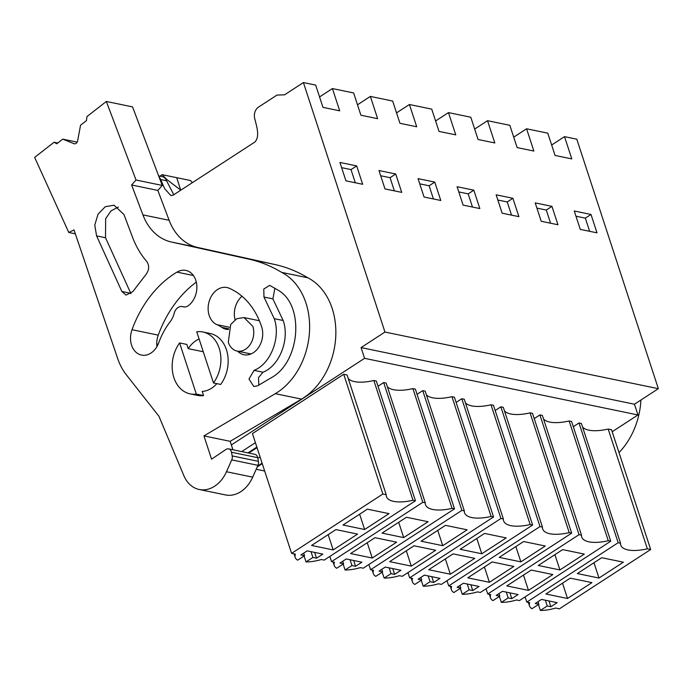 <?xml version="1.0" encoding="UTF-8"?>
<svg xmlns="http://www.w3.org/2000/svg" width="693" height="693" viewBox="0 0 693 693"><rect width="100%" height="100%" fill="white"/><g stroke="black" fill="none" stroke-linecap="round" stroke-linejoin="round"><path stroke-width="1.04" d="M333.186 549.939L311.547 545.46L335.94 529.599L357.579 534.086L333.186 549.939L328.187 534.641M304.53 555.708L300.909 554.954L307.198 550.866L322.817 554.105L316.528 558.194L312.898 557.441L306.029 561.91A25.962 10.144 161.9 0 0 321.309 559.52L324.168 560.109L415.445 500.779L412.993 500.268A30.769 12.024 161.9 0 1 386.451 496.595A30.769 12.024 161.9 0 1 386.218 494.724L382.865 494.022L291.588 553.36L295.383 554.149A25.962 10.144 161.9 0 0 295.192 557.406A25.962 10.144 161.9 0 0 297.669 560.169L304.53 555.708L303.69 553.144M364.631 529.504L342.992 525.017L367.385 509.164L389.024 513.643L364.631 529.504L359.632 514.206M312.898 557.441L311.01 551.663M316.528 558.194L314.639 552.408M341.632 167.654L351.004 169.594L355.31 182.77M306.029 561.91L304.097 555.994M159.026 176.94A8.775 6.67 101.7 0 1 160.655 179.548L166.571 180.769L173.77 194.75M158.636 175.901L162.188 176.637A8.775 6.67 101.7 0 1 166.571 180.769M319.551 96.933L332.423 88.565L339.7 110.828L322.964 107.363L315.687 85.1L303.413 82.554L284.546 94.82L277.001 95.071L258.619 107.017A8.775 6.67 -78.3 0 0 254.721 118.399C256.159 125.182 260.369 135.975 254.963 141.97L173.207 195.114L170.902 195.591L164.717 188.791L160.655 179.548M356.67 165.913L362.673 184.295L345.937 180.83L339.925 162.448L356.67 165.913L351.004 169.594M291.588 553.36L252.443 433.601L343.728 374.272L382.865 494.022M348.232 378.491A30.769 12.024 161.9 0 0 373.848 380.509L376.308 381.02L415.445 500.779M373.848 380.509L412.993 500.268M343.728 374.272L347.08 374.965L386.218 494.724M303.413 82.554L384.961 332.051L361.062 347.583L364.57 358.333L637.967 414.968L634.45 404.218L361.062 347.583M156.748 343.052L157.545 345.504M231.349 444.932L364.57 358.333M332.423 88.565L353.629 92.957L360.906 115.22L377.642 118.685L370.365 96.422L392.68 101.048L399.956 123.311L416.701 126.776L409.424 104.513L431.739 109.139L439.015 131.401L455.751 134.866L448.475 112.604L470.798 117.23L478.075 139.492L494.811 142.957L487.534 120.695L509.849 125.32L517.125 147.583L533.861 151.048L526.585 128.785L547.791 133.177L555.067 155.44L571.803 158.914L564.526 136.651L576.801 139.189L658.35 388.686L634.45 404.218M384.961 332.051L658.35 388.686M434.78 182.094L418.044 178.629L424.047 197.011L440.783 200.476L434.78 182.094L429.114 185.776L433.42 198.952M384.987 188.92L401.732 192.385L395.72 174.004L378.984 170.539L384.987 188.92M512.889 198.276L496.153 194.811L502.156 213.193L518.901 216.658L512.889 198.276L507.233 201.958L511.538 215.133M557.952 224.749L551.949 206.367L535.204 202.902L541.216 221.284L557.952 224.749M473.83 190.185L457.094 186.72L463.106 205.102L479.842 208.567L473.83 190.185L468.173 193.867L472.479 207.042M590.999 214.458L597.011 232.839L580.266 229.374L574.263 210.993L590.999 214.458L585.342 218.139L589.648 231.315M637.967 414.968L612.188 431.722M573.293 426.689L579.01 422.964L618.156 542.723L620.556 543.269A30.769 12.024 161.9 0 0 620.781 545.14A30.769 12.024 161.9 0 0 647.331 548.813L650.684 549.506L559.398 608.844L555.604 608.056A25.962 10.144 161.9 0 1 540.375 610.446L547.236 605.985L550.866 606.739L557.155 602.65L541.528 599.41L535.239 603.499L538.868 604.253L531.999 608.714A25.962 10.144 161.9 0 1 529.495 605.942A25.962 10.144 161.9 0 1 529.677 602.685L526.819 602.096L618.156 542.723M620.556 543.269L581.418 423.51L579.01 422.964M582.57 427.027A30.769 12.024 161.9 0 0 608.185 429.054L611.538 429.747L650.684 549.506M456.124 402.416L461.789 398.726L464.249 399.237L503.387 518.996A30.769 12.024 161.9 0 0 503.62 520.867A30.769 12.024 161.9 0 0 530.162 524.54L532.614 525.051L493.477 405.292L491.016 404.781L530.162 524.54M465.401 402.763A30.769 12.024 161.9 0 0 491.016 404.781M461.789 398.726L500.935 518.485L503.387 518.996M495.174 410.507L500.848 406.817L503.3 407.328L542.446 527.087A30.769 12.024 161.9 0 0 542.671 528.958A30.769 12.024 161.9 0 0 569.213 532.631L571.673 533.134L532.527 413.383L530.076 412.872L569.213 532.631M504.452 410.854A30.769 12.024 161.9 0 0 530.076 412.872M500.848 406.817L539.994 526.576L542.446 527.087M378.014 386.235L383.679 382.545L386.14 383.056L425.277 502.815A30.769 12.024 161.9 0 0 425.502 504.686A30.769 12.024 161.9 0 0 452.053 508.359L454.504 508.87L415.358 389.111L412.907 388.6L452.053 508.359M387.283 386.581A30.769 12.024 161.9 0 0 412.907 388.6M417.065 394.326L422.739 390.635L425.19 391.147L464.336 510.906A30.769 12.024 161.9 0 0 464.561 512.777A30.769 12.024 161.9 0 0 491.103 516.45L493.563 516.961L454.417 397.202L451.966 396.691L491.103 516.45M426.342 394.672A30.769 12.024 161.9 0 0 451.966 396.691M534.234 418.598L539.908 414.908L542.359 415.419L581.505 535.178A30.769 12.024 161.9 0 0 581.73 537.049A30.769 12.024 161.9 0 0 608.272 540.722L610.732 541.224L571.586 421.474L569.135 420.963L608.272 540.722M543.511 418.944A30.769 12.024 161.9 0 0 569.135 420.963M241.701 451.585L255.414 442.68M256.211 469.256L264.674 471.015M598.969 578.049L577.33 573.561L601.723 557.709L623.362 562.188L598.969 578.049L593.97 562.751M567.524 598.483L591.917 582.631L570.278 578.144L545.885 594.005L567.524 598.483L562.525 583.185M550.866 606.739L548.977 600.952M547.236 605.985L545.348 600.199M540.375 610.446L538.444 604.53M538.868 604.253L538.028 601.689M525.112 596.881L526.819 602.096M608.185 429.054L647.331 548.813M575.961 216.199L585.342 218.139M551.663 145.01L564.526 136.651M526.585 128.785L513.721 137.153M370.365 96.422L357.493 104.79M380.682 175.745L390.064 177.685L394.369 190.861M390.064 177.685L395.72 174.004M343.156 564.085L345.088 570.001A25.962 10.144 161.9 0 0 360.36 567.61L363.219 568.199L454.504 508.87M383.679 382.545L422.825 502.304L425.277 502.815M329.833 556.427L331.54 561.642L422.825 502.304M331.54 561.642L334.442 562.24A25.962 10.144 161.9 0 0 334.251 565.497A25.962 10.144 161.9 0 0 336.729 568.26L343.589 563.799L342.749 561.235M345.088 570.001L351.957 565.531L355.587 566.285L361.876 562.196L346.249 558.956L339.96 563.045L343.589 563.799M355.587 566.285L353.69 560.498M351.957 565.531L350.069 559.753M403.69 537.595L382.051 533.108L406.444 517.255L428.083 521.734L403.69 537.595L398.692 522.297M372.245 558.03L396.639 542.177L375 537.69L350.606 553.551L372.245 558.03L367.247 542.732M409.424 104.513L396.552 112.881M419.741 183.836L429.114 185.776M382.207 572.175L384.139 578.092A25.962 10.144 161.9 0 0 399.419 575.701L402.278 576.29L493.563 516.961M422.739 390.635L461.876 510.394L464.336 510.906M368.893 564.518L370.599 569.733L461.876 510.394M370.599 569.733L373.492 570.33A25.962 10.144 161.9 0 0 373.31 573.587A25.962 10.144 161.9 0 0 375.788 576.351L382.64 571.89L381.808 569.325M384.139 578.092L391.017 573.622L394.638 574.376L400.926 570.287L385.308 567.047L379.019 571.136L382.64 571.89M394.638 574.376L392.749 568.589M391.017 573.622L389.119 567.844M442.749 545.686L421.11 541.198L445.495 525.346L467.143 529.824L442.749 545.686L437.742 530.388M411.304 566.12L435.689 550.268L414.05 545.781L389.665 561.642L411.304 566.12L406.297 550.822M448.475 112.604L435.602 120.972M458.801 191.926L468.173 193.867M421.266 580.266L423.198 586.183A25.962 10.144 161.9 0 0 438.47 583.792L441.337 584.381L532.614 525.051M407.952 572.609L409.65 577.823L500.935 518.485M409.65 577.823L412.552 578.421A25.962 10.144 161.9 0 0 412.361 581.678A25.962 10.144 161.9 0 0 414.838 584.442L421.699 579.98L420.859 577.416M423.198 586.183L430.067 581.713L433.697 582.466L439.986 578.378L424.359 575.138L418.07 579.227L421.699 579.98M433.697 582.466L431.808 576.68M430.067 581.713L428.179 575.935M481.8 553.776L460.161 549.289L484.554 533.437L506.193 537.915L481.8 553.776L476.801 538.478M450.355 574.211L474.748 558.359L453.109 553.872L428.716 569.733L450.355 574.211L445.356 558.913M487.534 120.695L474.662 129.063M497.851 200.017L507.233 201.958M460.317 588.357L462.257 594.273A25.962 10.144 161.9 0 0 477.529 591.883L480.388 592.472L571.673 533.134M447.002 580.699L448.709 585.914L539.994 526.576M448.709 585.914L451.611 586.512A25.962 10.144 161.9 0 0 451.42 589.769A25.962 10.144 161.9 0 0 453.898 592.532L460.758 588.071L459.918 585.507M462.257 594.273L469.126 589.804L472.756 590.557L479.045 586.469L463.418 583.229L457.129 587.317L460.758 588.071M472.756 590.557L470.859 584.771M469.126 589.804L467.238 584.026M520.859 561.867L499.22 557.38L523.613 541.528L545.252 546.006L520.859 561.867L515.861 546.569M489.414 582.302L513.808 566.45L492.169 561.962L467.775 577.823L489.414 582.302L484.416 567.004M536.91 208.108L546.283 210.048L550.588 223.224M546.283 210.048L551.949 206.367M499.376 596.448L501.308 602.364A25.962 10.144 161.9 0 0 516.588 599.973L519.447 600.562L610.732 541.224M539.908 414.908L579.045 534.667L581.505 535.178M486.062 588.79L487.768 594.005L579.045 534.667M487.768 594.005L490.661 594.603A25.962 10.144 161.9 0 0 490.479 597.86A25.962 10.144 161.9 0 0 492.957 600.623L499.809 596.162L498.977 593.598M501.308 602.364L508.186 597.894L511.806 598.648L518.095 594.559L502.477 591.32L496.188 595.408L499.809 596.162M511.806 598.648L509.918 592.861M508.186 597.894L506.288 592.108M559.918 569.958L538.279 565.471L562.664 549.618L584.303 554.097L559.918 569.958L554.911 554.66M528.473 590.393L552.858 574.54L531.219 570.053L506.826 585.914L528.473 590.393L523.466 575.095M247.929 452.875L256.852 447.08M252.824 326.351L244.031 317.576L236.807 318.685L230.708 324.489L228.3 342.29A17.108 13.011 -78.3 0 0 237.093 351.074A17.108 13.011 -78.3 0 0 250.416 344.161A17.108 13.011 -78.3 0 0 252.824 326.351M203.274 351.758L188.227 348.64L186.859 344.438L179.6 342.931A31.583 24.021 -78.3 0 0 173.9 377.659A31.583 24.021 -78.3 0 0 190.133 393.867A31.583 24.021 -78.3 0 0 196.318 394.092L179.6 342.931M196.318 394.092L203.577 395.59L202.2 391.389A27.2 20.686 -78.3 0 0 211.01 388.591A27.2 20.686 -78.3 0 0 216.805 383.636M190.133 393.867L197.384 395.374A31.583 24.021 -78.3 0 0 203.577 395.59M213.47 382.943L220.72 384.442A31.583 24.021 -78.3 0 0 226.429 349.722A31.583 24.021 -78.3 0 0 210.196 333.515L202.945 332.008A31.583 24.021 -78.3 0 0 196.751 331.791L213.47 382.943A31.583 24.021 -78.3 0 0 219.179 348.224A31.583 24.021 -78.3 0 0 202.945 332.008M248.657 259.078L171.362 242.004L197.592 247.444L274.887 264.518A184.251 140.107 -78.3 0 1 307.9 277.815L281.679 272.384A184.251 140.107 -78.3 0 0 248.657 259.078L274.887 264.518M197.592 247.444A57.909 44.031 -78.3 0 1 169.135 220.305L142.914 214.873A57.909 44.031 -78.3 0 0 171.362 242.004M142.914 214.873L131.618 184.988L136.019 180.007L106.332 101.464L132.554 106.895L162.24 185.438L157.839 190.419L169.135 220.305M74.671 143.815L73.96 143.668A3.508 2.668 -78.3 0 0 74.307 143.78A3.508 2.668 -78.3 0 0 77.651 140.792L80.553 125.208L86.495 120.565L86.92 116.615L106.332 101.464M73.96 143.668L62.699 139.128L56.765 143.772L54.063 142.247L57.736 143.009M199.212 489.492A31.583 24.021 -78.3 0 0 226.481 471.734L231.731 459.901L257.952 465.332L252.702 477.165A31.583 24.021 -78.3 0 1 225.433 494.923L199.212 489.492A31.583 24.021 -78.3 0 1 183.87 475.667L158.948 416.276L126.325 374.792A61.417 46.7 -78.3 0 1 117.689 358.558L74.004 229.911L68.78 232.476L34.65 157.398L54.063 142.247M231.731 459.901A5.267 4.002 -78.3 0 0 232.198 455.907L231.471 452.234A5.267 4.002 -78.3 0 0 228.595 448.873A5.267 4.002 -78.3 0 0 225.953 449.462L211.564 459.19L203.95 435.897L275.312 393.676A66.684 50.702 -78.3 0 0 309.511 331.341A66.684 50.702 -78.3 0 0 281.679 272.384M199.099 338.981A27.2 20.686 -78.3 0 0 196.569 340.289A27.2 20.686 -78.3 0 0 188.227 348.64M188.175 305.769A19.3 14.674 -78.3 0 0 196.829 285.707A19.3 14.674 -78.3 0 0 185.897 270.435A19.3 14.674 -78.3 0 0 176.984 272.124A103.517 78.716 -78.3 0 0 132.025 329.703A19.3 14.674 -78.3 0 0 141.493 355.076A19.3 14.674 -78.3 0 0 158.593 343.174A64.925 49.368 -78.3 0 1 170.106 321.821A19.3 14.674 -78.3 0 0 174.194 313.279A8.775 6.67 -78.3 0 1 182.38 306.566A8.775 6.67 -78.3 0 1 182.978 306.73A8.775 6.67 -78.3 0 0 183.576 306.886A8.775 6.67 -78.3 0 0 188.175 305.769M237.69 351.195A19.3 14.674 -78.3 0 0 243.901 354.729A19.3 14.674 -78.3 0 0 258.931 346.924A19.3 14.674 -78.3 0 0 261.651 326.827A80.717 61.382 -78.3 0 0 238.271 293.356A80.717 61.382 -78.3 0 0 229.062 288.193A19.3 14.674 -78.3 0 0 226.932 287.526A19.3 14.674 -78.3 0 0 208.983 302.027A19.3 14.674 -78.3 0 0 216.978 324.662A42.117 32.025 -78.3 0 1 221.777 327.347A19.3 14.674 -78.3 0 0 226.109 329.253A19.3 14.674 -78.3 0 0 228.335 329.487A8.775 6.67 -78.3 0 1 228.395 329.487M132.597 237.396C136.105 246.621 140.8 254.617 146.708 261.391C149.523 265.601 149.281 269.967 145.98 274.497L132.805 291.632L126.039 295.097L121.864 291.484L96.587 235.88L94.776 225.121L98.016 214.198L105.241 206.731L114.05 205.206L123.952 214.527L132.597 237.396M257.657 385.784L253.794 386.512L248.995 379.002L254.062 370.365C270.642 363.972 280.986 337.465 274.229 318.659L263.972 297.054L263.773 289.033L269.681 285.369L278.309 290.289C304.963 305.518 300.06 362.811 270.798 378.006L257.657 385.784M131.618 184.988L157.839 190.419M136.019 180.007L162.24 185.438M62.699 139.128L77.174 142.134M68.78 232.476L75.338 233.836M257.952 465.332A5.267 4.002 -78.3 0 0 258.42 461.339L257.692 457.666A5.267 4.002 -78.3 0 0 254.816 454.305L228.595 448.873M232.926 449.766L230.171 441.328L301.533 399.107A66.684 50.702 -78.3 0 0 335.741 336.772A66.684 50.702 -78.3 0 0 307.9 277.815M203.95 435.897L230.171 441.328M196.31 282.129A103.517 78.716 -78.3 0 0 158.255 335.135A19.3 14.674 -78.3 0 0 156.921 346.639M242.004 296.249A19.3 14.674 -78.3 0 0 235.083 319.759M130.968 293.702L105.518 237.734L105.639 218.719L110.975 210.915L118.33 207.034M258.818 385.1L258.463 377.65L262.993 372.219C279.574 365.817 289.908 339.301 283.16 320.504L272.895 298.908L274.913 288.141M618.996 452.572A66.684 50.702 -78.3 0 0 640.93 400.008M180.44 190.41L180.223 189.752L180.613 190.298M192.394 182.64L190.419 180.518L162.127 174.671L166.918 179.565L180.223 189.752M162.127 174.671L159.927 176.169M257.64 466.042L262.101 463.149M257.831 458.35L260.057 456.904M248.77 453.049L257.042 447.678M252.702 477.165L226.481 471.734M258.42 461.339L232.198 455.907M231.471 452.234L257.692 457.666M275.312 393.676L301.533 399.107M193.408 275.528L176.984 272.124M184.191 306.982L182.978 306.73M158.255 335.135L132.025 329.703M228.638 328.768L221.777 327.347M229.262 327.2L216.978 324.662M121.864 291.484L130.795 293.33M96.587 235.88L105.518 237.734M254.062 370.365L262.993 372.219M274.229 318.659L283.16 320.504M263.972 297.054L272.895 298.908M176.68 177.625L180.752 190.211M294.04 553.872L295.192 557.406M528.335 602.408L529.495 605.942M333.099 561.962L334.251 565.497M372.15 570.053L373.31 573.587M411.209 578.144L412.361 581.678M450.268 586.235L451.42 589.769M489.319 594.325L490.479 597.86M262.275 463.686L257.224 466.969M259.39 320.746L244.031 317.567M250.996 353.958L237.093 351.074M184.451 306.99L182.38 306.566"/></g></svg>

